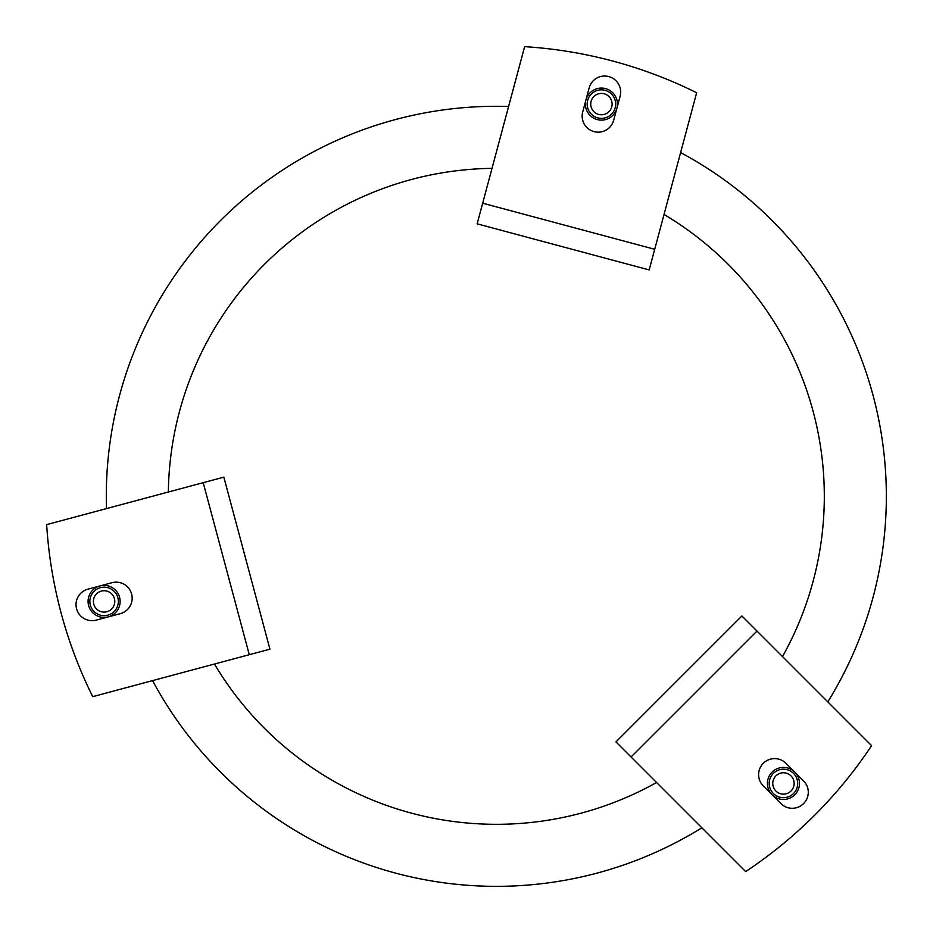 <?xml version="1.0" encoding="UTF-8"?>
<svg xmlns="http://www.w3.org/2000/svg" width="933" height="933" viewBox="0 0 933 933"><rect width="100%" height="100%" fill="white"/><g stroke="black" fill="none" stroke-linecap="round" stroke-linejoin="round"><path stroke-width="1.4" d="M741.887 615.955L871.597 745.665A449.508 449.508 0 0 1 745.665 871.597L615.955 741.887L741.887 615.955M763.299 785.971A16.024 16.024 0 0 1 763.299 763.299A16.024 16.024 0 0 1 785.971 763.299L803.593 780.933A16.024 16.024 0 0 1 803.593 803.593A16.024 16.024 0 0 1 780.933 803.593L763.299 785.971M269.929 649.17L92.74 696.648A449.508 449.508 0 0 1 46.65 524.626L223.838 477.148L269.929 649.17M111.995 582.705A16.024 16.024 0 0 1 131.623 594.041A16.024 16.024 0 0 1 120.287 613.669L96.204 620.13A16.024 16.024 0 0 1 76.576 608.794A16.024 16.024 0 0 1 87.912 589.166L111.995 582.705M477.148 223.838L524.626 46.65A449.508 449.508 0 0 1 696.648 92.74L649.17 269.929L477.148 223.838M613.669 120.287A16.024 16.024 0 0 1 594.041 131.623A16.024 16.024 0 0 1 582.705 111.995L589.166 87.912A16.024 16.024 0 0 1 608.794 76.576A16.024 16.024 0 0 1 620.13 96.204L613.669 120.287M782.507 656.564A327.996 327.996 0 0 0 664.039 214.45M214.45 664.039A327.996 327.996 0 0 0 656.564 782.507M496.321 886.35A390.029 390.029 0 0 1 152.58 680.612A390.029 390.029 0 0 0 701.861 827.793A390.029 390.029 0 0 1 496.321 886.35A390.029 390.029 0 0 0 701.861 827.793M827.793 701.861A390.029 390.029 0 0 0 680.612 152.58A390.029 390.029 0 0 1 827.793 701.861A390.029 390.029 0 0 0 680.612 152.58M508.59 106.49A390.029 390.029 0 0 0 106.49 508.59A390.029 390.029 0 0 1 508.59 106.49A390.029 390.029 0 0 0 496.321 106.292M492.006 168.36A327.996 327.996 0 0 0 168.36 492.006M799.476 783.452A16.024 16.024 0 0 1 783.452 799.476A16.024 16.024 0 0 1 767.416 783.452A16.024 16.024 0 0 1 783.452 767.416A16.024 16.024 0 0 1 799.476 783.452M585.388 104.099A16.024 16.024 0 0 0 601.412 120.124A16.024 16.024 0 0 0 617.448 104.099A16.024 16.024 0 0 0 601.412 88.075A16.024 16.024 0 0 0 585.388 104.099M120.124 601.412A16.024 16.024 0 0 1 104.099 617.448A16.024 16.024 0 0 1 88.075 601.412A16.024 16.024 0 0 1 104.099 585.388A16.024 16.024 0 0 1 120.124 601.412M114.782 601.412A10.683 10.683 0 0 1 104.099 612.106A10.683 10.683 0 0 1 93.417 601.412A10.683 10.683 0 0 1 104.099 590.729A10.683 10.683 0 0 1 114.782 601.412M118.351 601.412A14.252 14.252 0 0 1 104.099 615.663A14.252 14.252 0 0 1 89.848 601.412A14.252 14.252 0 0 1 104.099 587.172A14.252 14.252 0 0 1 118.351 601.412M794.135 783.452A10.683 10.683 0 0 1 783.452 794.135A10.683 10.683 0 0 1 772.757 783.452A10.683 10.683 0 0 1 783.452 772.757A10.683 10.683 0 0 1 794.135 783.452M797.692 783.452A14.252 14.252 0 0 1 783.452 797.692A14.252 14.252 0 0 1 769.2 783.452A14.252 14.252 0 0 1 783.452 769.2A14.252 14.252 0 0 1 797.692 783.452M612.106 104.099A10.683 10.683 0 0 1 601.412 114.782A10.683 10.683 0 0 1 590.729 104.099A10.683 10.683 0 0 1 601.412 93.417A10.683 10.683 0 0 1 612.106 104.099M615.663 104.099A14.252 14.252 0 0 1 601.412 118.351A14.252 14.252 0 0 1 587.172 104.099A14.252 14.252 0 0 1 601.412 89.848A14.252 14.252 0 0 1 615.663 104.099M631.07 757.001L757.001 631.07M203.196 482.676L249.286 654.698M654.698 249.286L482.676 203.196"/></g></svg>
